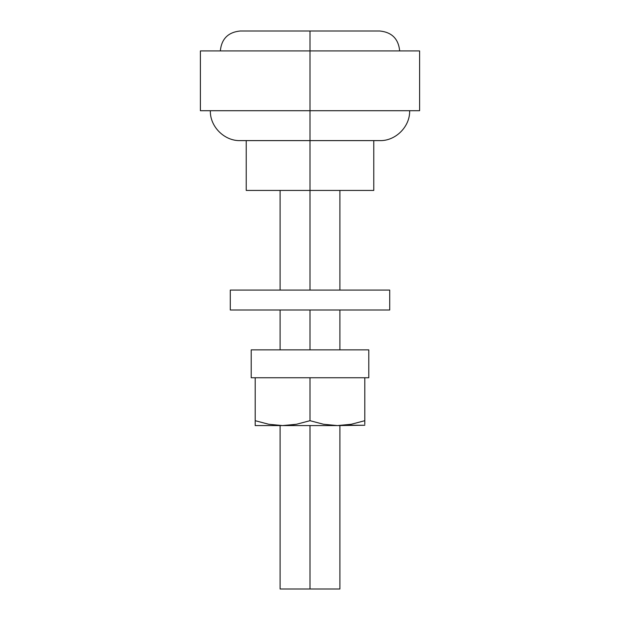 <?xml version="1.0" encoding="UTF-8"?>
<svg xmlns="http://www.w3.org/2000/svg" width="620" height="620" viewBox="0 0 620 620"><rect width="100%" height="100%" fill="white"/><g stroke="black" fill="none" stroke-linecap="round" stroke-linejoin="round"><path stroke-width="0.93" d="M310 110.717L310 140.608L379.75 140.608L310 140.608L310 190.425L373.775 190.425L310 190.425L310 290.075L310 190.425L246.225 190.425L310 190.425L310 140.608L240.25 140.608L310 140.608L310 110.717L419.608 110.717L200.392 110.717L310 110.717L310 50.925L310 110.717M379.75 31L310 31L310 50.925L200.392 50.925L419.608 50.925L310 50.925L310 31L379.75 31C391.832 32.201 398.474 38.843 399.675 50.925M310 589L339.892 589L280.108 589L310 589L310 425.584L310 589M310 310L310 349.858L310 310L230.284 310L389.716 310L389.716 290.075L230.284 290.075L230.284 310L230.284 290.075L389.716 290.075L389.716 310L310 310M240.25 31L310 31L240.25 31C228.168 32.201 221.526 38.843 220.325 50.925M255.688 377.758L251.208 377.758L251.208 349.858L251.208 377.758L368.792 377.758L368.792 349.858L251.208 349.858L368.792 349.858L368.792 377.758L364.312 377.758M358.879 377.758L321.47 377.758M298.53 377.758L261.121 377.758M364.8 424.258L364.8 377.758L310 377.758L364.8 377.758L364.8 420.693L351.261 424.266L339.892 425.545L351.238 424.266L337.404 425.584L255.2 425.584L255.2 424.258L255.2 425.584L282.596 425.584L268.755 424.266L255.2 420.693L255.2 377.758L310 377.758L255.2 377.758L255.2 424.274L255.2 420.693L268.747 424.266L255.2 420.693L255.2 425.584M344.371 425.243L364.8 425.25L337.404 425.584L323.562 424.266L310 420.693L310 377.758L310 420.693L296.461 424.266L282.596 425.584L268.755 424.266L255.2 420.693M349.122 424.638L351.246 424.266M364.8 420.693L351.261 424.266M289.571 425.243L282.596 425.584L337.404 425.584L323.562 424.266L310 420.693L296.461 424.266L289.571 425.243M409.642 110.717C410.169 126.542 395.583 141.135 379.75 140.608M419.608 110.717L419.608 50.925M373.775 190.425L373.775 140.608M339.892 589L339.892 425.584M339.892 349.858L339.892 310M339.892 290.075L339.892 190.425M280.108 589L280.108 425.584M280.108 349.858L280.108 310M280.108 290.075L280.108 190.425M246.225 190.425L246.225 140.608M200.392 110.717L200.392 50.925M210.358 110.717C209.831 126.542 224.417 141.135 240.25 140.608"/></g></svg>
